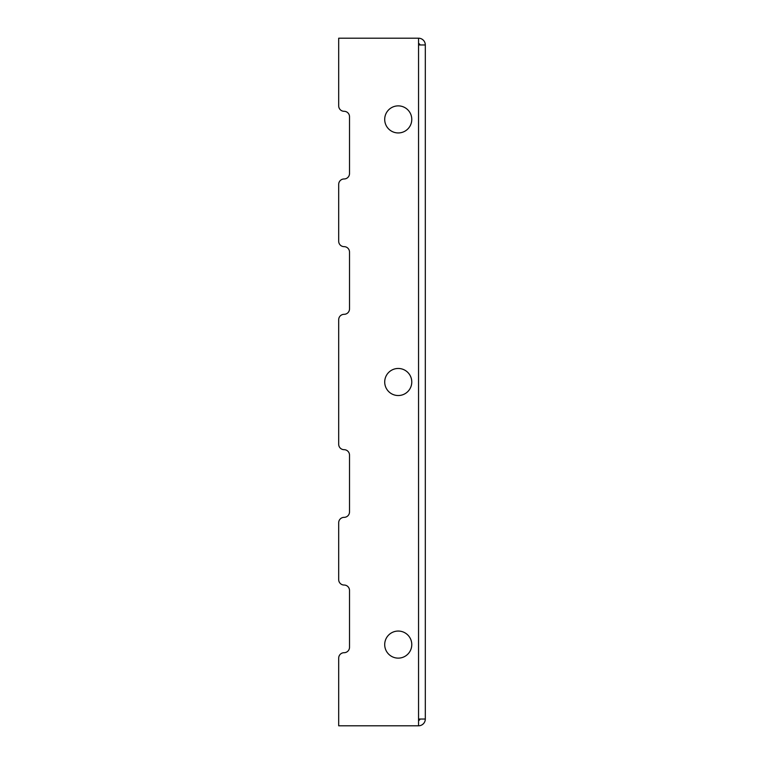 <?xml version="1.0" encoding="UTF-8"?>
<svg xmlns="http://www.w3.org/2000/svg" width="764" height="764" viewBox="0 0 764 764"><rect width="100%" height="100%" fill="white"/><g stroke="black" fill="none" stroke-linecap="round" stroke-linejoin="round"><path stroke-width="1.15" d="M349.511 590.448A5.415 5.415 0 0 0 344.096 585.033A5.415 5.415 0 0 1 349.511 590.448L349.511 647.299A5.415 5.415 0 0 1 344.096 652.704A5.415 5.415 0 0 0 338.691 658.119L338.691 725.8L418.548 725.8L418.548 719.029L425.309 719.029L425.309 44.971A6.771 6.771 0 0 0 418.548 38.2L338.691 38.2L338.691 105.881A5.415 5.415 0 0 0 344.096 111.296A5.415 5.415 0 0 1 349.511 116.701A5.415 5.415 0 0 0 344.096 111.296M411.777 644.587A13.532 13.532 0 0 1 391.474 656.314A13.532 13.532 0 0 1 391.474 632.869A13.532 13.532 0 0 1 411.777 644.587M411.777 382A13.532 13.532 0 0 1 391.474 393.718A13.532 13.532 0 0 1 391.474 370.282A13.532 13.532 0 0 1 411.777 382M411.777 119.413A13.532 13.532 0 0 1 391.474 131.131A13.532 13.532 0 0 1 391.474 107.686A13.532 13.532 0 0 1 411.777 119.413M418.548 719.029L418.548 38.2M349.511 173.552A5.415 5.415 0 0 1 344.096 178.967A5.415 5.415 0 0 0 349.511 173.552L349.511 116.701M344.096 246.648A5.415 5.415 0 0 1 349.511 252.063A5.415 5.415 0 0 0 344.096 246.648A5.415 5.415 0 0 1 338.691 241.233L338.691 184.382A5.415 5.415 0 0 1 344.096 178.967M349.511 308.904A5.415 5.415 0 0 1 344.096 314.319A5.415 5.415 0 0 0 349.511 308.904L349.511 252.063M344.096 449.681A5.415 5.415 0 0 1 349.511 455.096A5.415 5.415 0 0 0 344.096 449.681A5.415 5.415 0 0 1 338.691 444.266L338.691 319.734A5.415 5.415 0 0 1 344.096 314.319M349.511 455.096L349.511 511.937A5.415 5.415 0 0 1 344.096 517.352A5.415 5.415 0 0 0 349.511 511.937M344.096 585.033A5.415 5.415 0 0 1 338.691 579.618L338.691 522.767A5.415 5.415 0 0 1 344.096 517.352M418.548 44.971L425.309 44.971M344.096 652.704A5.415 5.415 0 0 0 349.511 647.299M418.548 720.385A1.356 1.356 0 0 0 419.904 719.029M418.548 725.8A6.771 6.771 0 0 0 425.309 719.029M418.548 43.615A1.356 1.356 0 0 1 419.904 44.971M338.691 43.615L338.691 105.881M338.691 184.382L338.691 241.233M338.691 319.734L338.691 444.266M338.691 522.767L338.691 579.618"/></g></svg>

